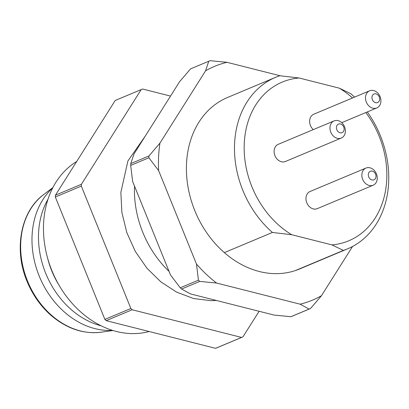 <?xml version="1.0" encoding="UTF-8"?>
<svg xmlns="http://www.w3.org/2000/svg" width="409" height="409" viewBox="0 0 409 409"><rect width="100%" height="100%" fill="white"/><g stroke="black" fill="none" stroke-linecap="round" stroke-linejoin="round"><path stroke-width="0.61" d="M134.515 186.115A93.007 73.988 67.2 0 0 169.04 271.382M52.71 187.936A80.22 63.814 67.2 0 0 39.663 277.159A80.22 63.814 67.2 0 0 112.455 330.365M101.146 325.825A80.22 63.814 -112.8 0 1 48.022 199.193M76.698 161.489A93.007 73.988 67.2 0 0 52.633 272.425A93.007 73.988 67.2 0 0 149.147 331.52M215.553 348.32A133.702 106.355 67.2 0 0 216.959 347.762L242.946 336.863A133.702 106.355 67.2 0 1 241.54 337.42L215.553 348.32L106.202 320.656L132.189 309.756A133.702 106.355 67.2 0 1 130.87 308.504L104.883 319.409A133.702 106.355 67.2 0 0 106.202 320.656M104.883 319.409L55.327 197.015L81.314 186.115A133.702 106.355 67.2 0 1 81.401 184.306L55.414 195.205A133.702 106.355 67.2 0 0 55.327 197.015M170.522 96.084L142.603 89.024A133.702 106.355 67.2 0 0 141.192 89.581L115.205 100.481L55.414 195.205M141.192 89.581L81.401 184.306M130.87 308.504L81.314 186.115M241.54 337.42L132.189 309.756M259.096 311.28L242.946 336.863M58.922 285.012A75.568 60.113 -112.8 0 1 47.551 257.915M291.735 234.72L272.425 232.455A93.007 73.988 -112.8 0 1 234.5 146.264A93.007 73.988 -112.8 0 1 275.63 77.306A93.007 73.988 -112.8 0 1 279.812 75.737L299.122 77.996A86.033 68.436 67.2 0 0 244.265 143.411A86.033 68.436 67.2 0 0 291.735 234.72L331.893 244.879A86.033 68.436 67.2 0 0 384.158 196.985A86.033 68.436 67.2 0 0 365.845 112.541M275.63 77.306L227.552 97.475A93.007 73.988 67.2 0 0 186.422 166.432A93.007 73.988 67.2 0 0 224.347 252.624L272.425 232.455M343.407 250.41L295.329 270.579A93.007 73.988 67.2 0 0 299.516 269.01L347.589 248.841A93.007 73.988 -112.8 0 1 343.407 250.41L331.893 244.879M352.538 97.956A86.033 68.436 67.2 0 0 339.281 88.16L350.799 93.692A93.007 73.988 -112.8 0 1 354.526 97.117M367.287 111.938A93.007 73.988 -112.8 0 1 347.589 248.841M334.087 120.895L278.212 144.336A9.3 7.398 67.2 0 0 274.991 155.773A9.3 7.398 67.2 0 0 285.41 161.489L341.285 138.053A9.3 7.398 -112.8 0 1 330.861 132.337A9.3 7.398 -112.8 0 1 334.087 120.895A9.3 7.398 -112.8 0 1 341.847 122.756A9.3 7.398 -112.8 0 1 345.385 131.422A9.3 7.398 -112.8 0 1 341.285 138.053M339.281 88.16L299.122 77.996M365.963 168.053L310.088 191.489A9.3 7.398 67.2 0 0 306.862 202.93A9.3 7.398 67.2 0 0 317.287 208.641L373.156 185.205A9.3 7.398 -112.8 0 1 362.737 179.49A9.3 7.398 -112.8 0 1 365.963 168.053A9.3 7.398 -112.8 0 1 373.719 169.909A9.3 7.398 -112.8 0 1 377.262 178.575A9.3 7.398 -112.8 0 1 373.156 185.205M369.603 90.793A9.3 7.398 -112.8 0 1 377.364 92.654A9.3 7.398 -112.8 0 1 380.907 101.32A9.3 7.398 -112.8 0 1 376.801 107.95A9.3 7.398 -112.8 0 1 366.382 102.235A9.3 7.398 -112.8 0 1 369.603 90.793L313.734 114.234A9.3 7.398 67.2 0 0 309.623 121.038A9.3 7.398 67.2 0 0 313.274 129.627M224.347 252.624A93.007 73.988 67.2 0 0 295.329 270.579M280.165 75.767L226.985 62.311A126.724 100.808 67.2 0 0 205.594 70.793L208.759 61.238L190.568 68.87L179.607 81.693L133.942 154.035L130.773 163.595A133.702 106.355 67.2 0 0 130.732 164.495A133.702 106.355 67.2 0 0 130.691 165.4L132.644 181.494L170.492 274.966L180.241 287.793A133.702 106.355 67.2 0 0 181.565 289.04L190.589 293.943L274.096 315.073L290.911 316.704L309.107 309.076L300.083 304.173A126.724 100.808 67.2 0 0 321.474 295.692L352.527 246.494M208.759 61.238A133.702 106.355 -112.8 0 1 210.17 60.68L226.985 62.311M205.594 70.793L159.929 143.135A126.724 100.808 67.2 0 0 158.595 156.693A126.724 100.808 67.2 0 0 158.631 170.594L148.881 157.772L130.691 165.4M148.881 157.772A133.702 106.355 -112.8 0 1 148.922 156.867A133.702 106.355 -112.8 0 1 148.968 155.962L159.929 143.135M158.631 170.594L196.478 264.066A126.724 100.808 67.2 0 0 216.576 283.043L300.083 304.173M130.773 163.595L148.968 155.962M180.241 287.793L198.437 280.16L196.478 264.066M216.576 283.043L199.756 281.407L181.565 289.04M199.756 281.407A133.702 106.355 -112.8 0 1 198.437 280.16M290.911 316.704A133.702 106.355 67.2 0 0 292.323 316.147L310.513 308.519A133.702 106.355 -112.8 0 1 309.107 309.076M321.474 295.692L310.513 308.519M344.133 129.356A4.652 3.701 67.2 0 0 338.54 124.075A4.652 3.701 67.2 0 0 338.177 131.718A4.652 3.701 67.2 0 0 344.133 129.356M376.009 176.514A4.652 3.701 67.2 0 0 370.411 171.228A4.652 3.701 67.2 0 0 370.053 178.871A4.652 3.701 67.2 0 0 376.009 176.514M379.654 99.254A4.652 3.701 67.2 0 0 374.056 93.973A4.652 3.701 67.2 0 0 373.693 101.616A4.652 3.701 67.2 0 0 379.654 99.254M52.919 187.526L43.676 194.566A76.176 60.598 67.2 0 0 27.95 282.072A76.176 60.598 67.2 0 0 101.396 332.164L112.894 330.503M43.676 194.566C20.629 211.295 13.349 249.925 27.372 282.154C32.807 295.027 40.481 305.917 50.394 314.823C66.396 328.621 83.395 334.404 101.396 332.164M216.356 300.467L211.105 300.692L193.713 298.565L176.708 292.179L160.875 281.888L146.928 268.202L135.256 251.356L126.77 232.476L121.887 212.481L120.859 192.353L127.91 160.972L145.159 136.263M341.74 122.659L376.801 107.95"/></g></svg>
